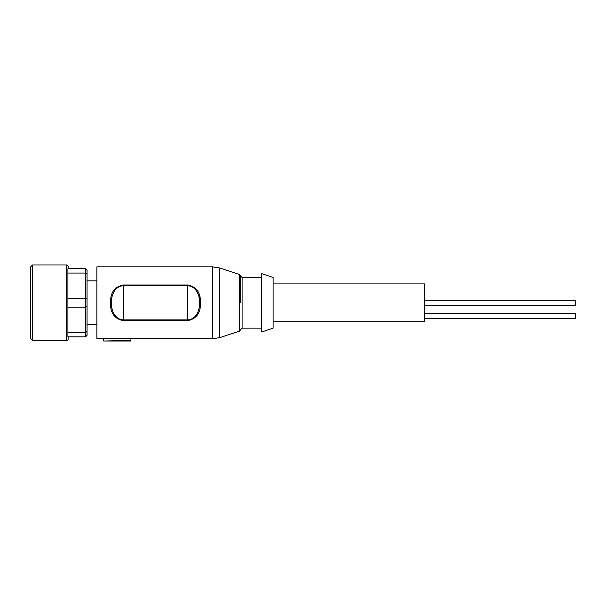 <?xml version="1.0" encoding="UTF-8"?>
<svg xmlns="http://www.w3.org/2000/svg" width="606" height="606" viewBox="0 0 606 606"><rect width="100%" height="100%" fill="white"/><g stroke="black" fill="none" stroke-linecap="round" stroke-linejoin="round"><path stroke-width="0.91" d="M240.59 302.811L240.59 275.919L240.59 302.811M68.122 268.769L68.122 266.504A1.515 1.515 0 0 0 66.607 264.989L66.607 340.633A1.515 1.515 0 0 0 68.122 339.118L68.122 336.853M87.037 306.644L87.037 331.505L85.522 332.535L85.522 336.853L67.917 336.853L67.917 268.769L85.522 268.769L87.037 270.284L87.037 306.644L85.522 307.128L85.522 298.493L87.037 298.978M424.412 313.552L575.7 313.552L575.7 318.544L424.412 318.544M424.412 300.311L575.7 300.311L575.7 305.31L424.412 305.31M130.911 338.739L212.759 338.739L212.759 266.882L96.869 266.882L96.869 338.739L130.911 338.171L130.911 340.405L103.679 341.011L103.679 338.739M200.488 302.811C200.73 312.931 196.45 318.877 187.64 320.642L123.344 320.642C114.557 318.907 110.277 312.961 110.497 302.811C110.254 292.683 114.542 286.744 123.344 284.979L187.64 284.979C196.45 286.736 200.73 292.675 200.488 302.811L199.821 296.667M67.917 332.535L85.522 332.535L85.522 307.128L67.917 307.128M66.607 264.989L32.572 264.989L32.572 340.633L66.607 340.633M273.117 302.811L273.117 277.472L261.777 273.685L261.777 331.936L273.117 328.149L273.117 302.811M32.572 264.989L30.3 267.261L30.3 338.368L32.572 340.633M273.117 321.725L424.412 321.725L424.412 283.903L273.117 283.903M187.64 320.642L187.64 319.892C203.684 319.188 203.707 286.441 187.64 285.729L187.64 284.979M123.344 284.979L123.344 285.729C107.3 286.403 107.285 319.195 123.344 319.892L123.344 320.642M103.679 341.011L130.911 341.011L130.911 340.405M87.037 331.505L87.037 335.338L85.522 336.853M87.037 274.117L85.522 273.086L85.522 298.493L67.917 298.493M67.917 273.086L85.522 273.086L85.522 268.769M239.552 274.48L219.834 268.011L219.834 337.61L239.552 331.141L239.552 274.48L240.59 275.919M261.777 277.472L242.105 277.472L242.105 328.149L240.59 329.664M187.64 319.892L123.344 319.892L123.344 285.729L187.64 285.729L187.64 319.892M219.834 268.011L212.759 266.882M96.869 280.873L87.037 280.873M219.834 337.61L212.759 338.739M96.869 324.748L87.037 324.748M239.552 331.141L240.59 329.702M242.105 277.472L240.59 275.957M242.105 328.149L261.777 328.149"/></g></svg>
